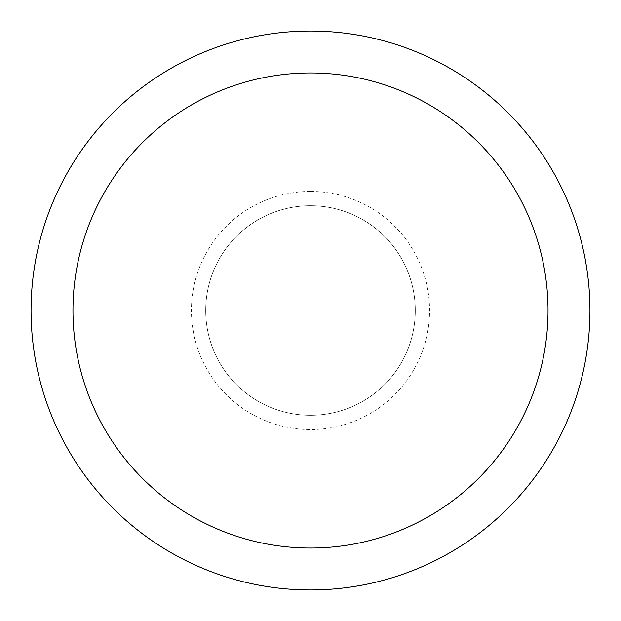 <?xml version="1.0" encoding="UTF-8"?>
<svg xmlns="http://www.w3.org/2000/svg" width="621" height="621" viewBox="0 0 621 621"><rect width="100%" height="100%" fill="white"/><g stroke="black" fill="none" stroke-linecap="round" stroke-linejoin="round"><path stroke-width="0.47" stroke-dasharray="3.1 2.33" d="M310.5 205.714A104.786 104.786 0 0 1 415.286 310.5A104.786 104.786 0 0 1 310.5 415.286A104.786 104.786 0 0 1 205.714 310.5A104.786 104.786 0 0 1 310.5 205.714A104.786 104.786 0 0 1 415.286 310.5A104.786 104.786 0 0 1 310.5 415.286A104.786 104.786 0 0 1 205.714 310.5A104.786 104.786 0 0 1 362.897 219.749A104.794 104.794 0 0 1 401.251 362.897A104.794 104.794 0 0 1 209.277 283.378A104.794 104.794 0 0 1 415.286 310.5A104.786 104.786 0 0 1 258.103 401.251A104.794 104.794 0 0 1 219.749 258.103A104.794 104.794 0 0 1 411.723 337.622A104.794 104.794 0 0 1 258.103 401.251M310.5 31.058A279.442 279.442 0 0 1 589.942 310.5A279.442 279.442 0 0 1 310.5 589.942A279.45 279.45 0 0 1 31.05 310.5A279.45 279.45 0 0 1 310.5 31.05A279.45 279.45 0 0 1 589.95 310.5A279.45 279.45 0 0 1 310.5 589.95A279.442 279.442 0 0 1 31.058 310.5A279.442 279.442 0 0 1 310.5 31.058M310.5 191.431A119.069 119.069 0 0 1 429.569 310.5A119.069 119.069 0 0 1 310.5 429.569A119.069 119.069 0 0 1 191.431 310.5A119.069 119.069 0 0 1 310.5 191.431M362.897 219.749A104.794 104.794 0 0 1 310.5 415.294"/><path stroke-width="0.93" d="M310.5 31.05A279.45 279.45 0 0 1 589.95 310.5A279.45 279.45 0 0 1 310.5 589.95A279.45 279.45 0 0 1 31.05 310.5A279.45 279.45 0 0 1 310.5 31.05M310.5 72.968A237.532 237.532 0 0 1 548.033 310.5A237.532 237.532 0 0 1 310.5 548.033A237.532 237.532 0 0 1 72.968 310.5A237.532 237.532 0 0 1 310.5 72.968"/></g></svg>
